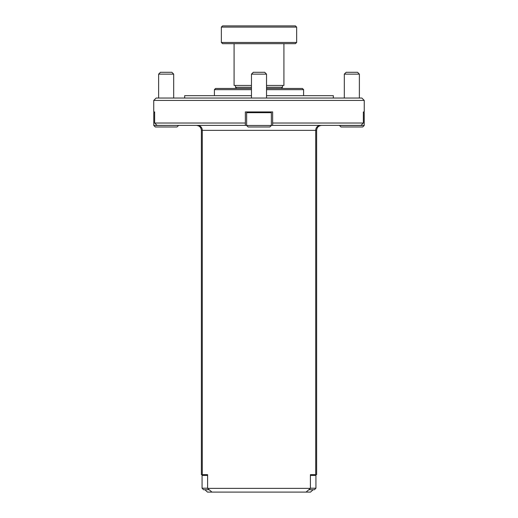 <?xml version="1.0" encoding="UTF-8"?>
<svg xmlns="http://www.w3.org/2000/svg" width="518" height="518" viewBox="0 0 518 518"><rect width="100%" height="100%" fill="white"/><g stroke="black" fill="none" stroke-linecap="round" stroke-linejoin="round"><path stroke-width="0.78" d="M173.685 74.139L158.625 74.139L160.483 72.28L171.834 72.28L173.685 74.139L173.685 98.051M154.636 112.678L153.788 112.678L153.788 125.486L178.522 125.401M178.522 125.486L177.02 126.988L155.296 126.988L153.788 125.486M153.749 100.427L156.125 98.051L361.875 98.051L364.251 100.427L153.749 100.427L153.749 111.927L154.636 111.927L153.788 112.678M266.53 74.139L251.47 74.139L253.328 72.28L264.672 72.28L266.53 74.139L266.53 98.051M270.428 112.678L246.633 112.678L246.633 125.486L271.367 125.486L271.367 112.678L270.428 112.678M271.367 125.486L269.865 126.988L248.135 126.988L246.633 125.486M359.375 74.139L344.315 74.139L346.166 72.28L357.517 72.28L359.375 74.139L359.375 98.051M364.212 125.486L362.704 126.988L340.98 126.988L339.478 125.486L364.212 125.486L364.212 112.678L363.364 112.678M364.212 112.678L363.364 111.927L363.364 123.025L272.636 123.025L272.636 125.401L271.367 125.401M245.364 124.378L245.364 125.401L246.633 125.401M272.636 123.025L272.636 111.927L245.364 111.927L245.364 123.025L154.636 123.025L157.032 125.401L245.364 125.401L245.364 123.025M154.636 111.927L154.636 123.025M364.251 100.427L364.251 111.927L363.364 111.927M272.636 125.401L360.968 125.401L363.364 123.025M333.333 98.051L333.333 95.675L266.53 95.675M251.47 95.675L184.667 95.675L184.667 98.051M266.53 88.455L302.408 88.455L303.6 89.646L303.6 95.675M283.916 85.444L283.916 43.661L283.916 85.444L266.53 85.444M222.598 25.9L221.354 27.091L222.598 25.9L295.402 25.9L296.646 27.091L221.354 27.091L221.354 42.47L296.646 42.47L295.402 43.661L222.598 43.661L221.354 42.47L222.598 43.661M295.402 43.661L296.646 42.47L296.646 27.091L295.402 25.9M251.47 85.444L234.084 85.444L234.084 43.661M236.681 88.455L235.489 87.27L251.47 87.27M266.53 87.27L282.511 87.27L282.511 85.444M302.408 88.455L281.319 88.455L282.511 87.27M251.47 89.646L214.4 89.646L215.592 88.455L251.47 88.455M310.405 488.37L310.405 474.656L315.708 474.656L315.708 130.361L202.292 130.361L202.292 474.656L207.595 474.656L207.595 488.37L310.405 488.37L306.047 492.1L310.528 492.1L313.092 489.724M204.908 489.724L207.472 492.1L211.953 492.1L207.595 488.37M306.047 492.1L211.953 492.1M310.405 474.656L315.177 474.656L315.928 475.407L310.405 475.407M320.435 125.401A4.953 4.727 90 0 0 315.708 130.361L316.627 130.361L316.627 474.656L315.708 474.656M207.595 475.407L202.072 475.407L202.823 474.656L207.595 474.656M202.292 474.656L201.373 474.656L201.373 130.361C201.081 127.35 199.43 125.699 196.419 125.401M310.405 488.215L315.928 488.215L315.928 475.407M315.928 488.215L314.42 489.724L308.838 489.724M209.162 489.724L203.58 489.724L202.072 488.215L207.595 488.215M197.565 125.401A4.953 4.727 90 0 1 202.292 130.361L201.373 130.361M303.6 89.646L266.53 89.646M316.627 130.361C316.919 127.35 318.57 125.699 321.581 125.401M158.625 98.051L158.625 74.139M251.47 98.051L251.47 74.139M247.384 111.927L246.633 112.678M270.616 111.927L271.367 112.678M344.315 98.051L344.315 74.139M214.4 89.646L214.4 95.675M235.489 85.444L235.489 87.27M202.072 488.215L202.072 475.407"/></g></svg>
